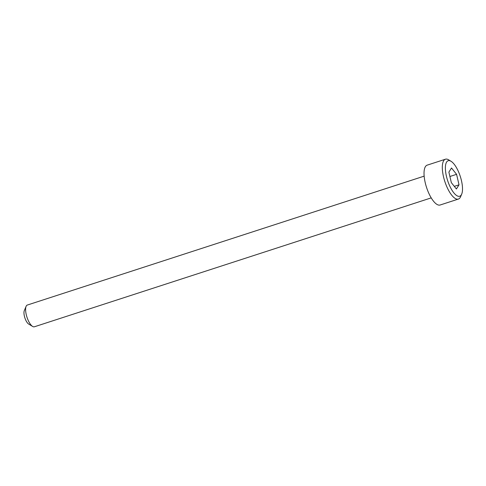 <?xml version="1.0" encoding="UTF-8"?>
<svg xmlns="http://www.w3.org/2000/svg" width="486" height="486" viewBox="0 0 486 486"><rect width="100%" height="100%" fill="white"/><g stroke="black" fill="none" stroke-linecap="round" stroke-linejoin="round"><path stroke-width="0.73" d="M446.446 176.339A18.668 6.658 72 0 0 454.222 193.313A18.668 6.658 72 0 0 461.7 194.102A18.668 6.658 72 0 0 461.457 180.628A18.668 6.658 72 0 0 451.038 161.285A18.668 6.658 72 0 0 446.446 176.339M461.7 194.102L460.619 196.678A20.953 7.472 -108 0 1 458.395 199.072A20.953 7.472 -108 0 1 443.499 176.734A20.953 7.472 -108 0 1 445.449 159.214A20.953 7.472 -108 0 1 448.651 159.839L451.038 161.285M32.629 326.446L28.65 324.034A7.618 2.716 -108 0 1 24.397 316.143A7.618 2.716 -108 0 1 24.3 310.639L26.104 306.35A11.427 4.076 72 0 0 26.25 314.606A11.427 4.076 72 0 0 32.629 326.446A11.427 4.076 72 0 0 34.378 326.786L431.216 197.881M445.449 159.214L427.17 165.149A20.953 7.472 72 0 0 425.22 182.669A20.953 7.472 72 0 0 440.116 205.007L458.395 199.072M451.33 182.633L456.397 188.981L459.021 184.832L456.579 174.328L451.506 167.98L448.882 172.129L451.33 182.633M424.157 176.145L27.319 305.05A11.427 4.076 72 0 0 26.104 306.35M449.902 176.497L456.579 174.328M454.307 186.363L459.021 184.832"/></g></svg>
